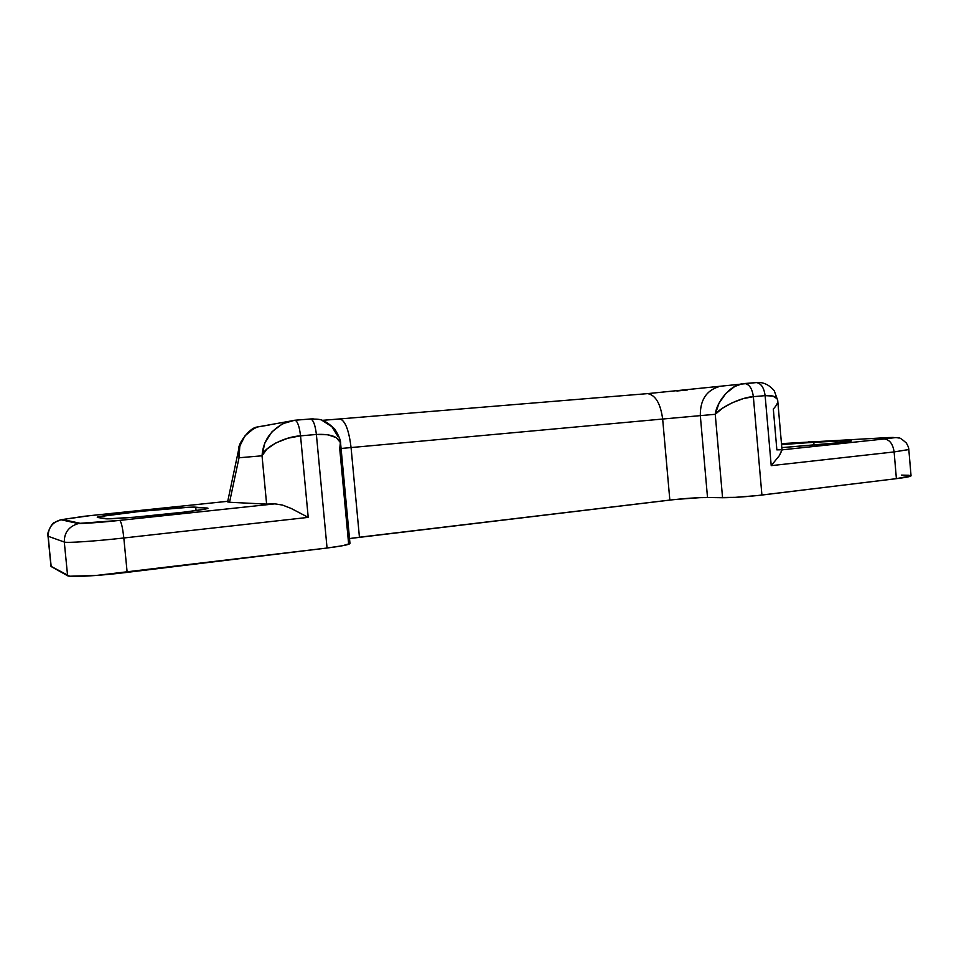 <?xml version="1.0" encoding="UTF-8"?>
<svg xmlns="http://www.w3.org/2000/svg" width="959" height="959" viewBox="0 0 959 959"><rect width="100%" height="100%" fill="white"/><g stroke="black" fill="none" stroke-linecap="round" stroke-linejoin="round"><path stroke-width="1.44" d="M165.619 514.228C137.497 517.237 108.139 519.406 105.298 518.735L97.638 517.464L99.065 516.685L139.846 511.423L188.647 507.299L207 507.994L207.995 508.234L207.06 508.678L204.159 509.301L184.859 512.046L134.859 517.165L107.648 518.843L97.255 517.309C95.684 515.498 187.305 506.124 195.732 507.179L196.056 510.572L195.732 507.179L207.995 508.234C206.413 509.325 192.28 511.315 165.619 514.228M835.025 443.19L781.813 447.625L841.115 442.519L851.077 441.044L842.553 440.9L851.376 440.876L835.025 443.19M341.092 448.476L351.066 447.565L359.433 537.22L669.838 500.071L662.657 419.035L351.066 447.565L359.433 537.22L349.52 538.55L674.656 499.531L700.142 497.637L735.169 497.349L757.011 495.599L896.389 478.661L911.05 475.808M909.036 475.28L901.364 475.113M50.983 566.313L69.695 576.227L96.308 575.448L327.055 548.021L342.795 545.683L349.975 543.501C349.256 544.664 341.608 546.162 327.055 548.021L127.151 572.367L123.819 537.987L308.223 517.38L300.539 435.854L316.386 434.475L327.055 548.021L316.386 434.475C315.271 425.197 313.401 420.018 310.752 418.963L294.916 420.234M349.807 543.297L348.549 542.998L339.726 448.68L340.373 442.507L336.237 437.604L327.822 434.763L316.386 434.475C331.083 433.72 339.174 436.884 340.661 443.957L349.975 543.513M781.897 449.867L779.475 455.489L771.216 465.654L894.124 451.929L896.389 478.661L761.914 495.048L753.354 396.666L765.126 395.647L771.216 465.654L894.124 451.929C892.901 443.897 889.604 439.582 884.246 438.97L893.932 437.64L887.782 437.592L781.465 443.621L887.782 437.592C897.073 437.196 895.862 437.664 884.138 438.97L782.005 449.855L884.138 438.97M339.762 448.596L662.657 419.035C660.523 403.523 655.512 395.048 647.637 393.622L647.721 393.622C655.56 395.132 660.547 403.595 662.657 419.035L700.322 415.631L707.514 497.505C697.277 497.541 684.714 498.404 669.838 500.071L662.657 419.035L700.322 415.631C700.082 400.418 706.124 390.804 718.459 386.789L718.675 386.753C706.22 390.673 700.094 400.299 700.322 415.631L715.246 414.3L719.034 403.188L725.891 393.406L734.726 386.501L741.81 383.888C730.47 385.254 716.769 401.413 715.246 414.3C721.132 406.82 742.218 397.014 753.354 396.666L743.153 398.656L732.268 402.732L722.451 408.246L715.246 414.3L722.559 497.721L715.246 414.3L700.322 415.631L707.514 497.505L722.559 497.721C733.407 497.673 746.534 496.786 761.914 495.048L753.354 396.666C752.24 388.683 749.387 384.307 744.795 383.528L744.735 383.528C749.363 384.259 752.228 388.635 753.354 396.666L765.126 395.647C763.999 387.652 761.11 383.3 756.447 382.569L744.532 383.528M687.255 390.001L676.874 391.008M322.224 420.342L340.097 418.963C345.3 420.821 348.956 430.351 351.066 447.565C348.98 430.447 345.336 420.905 340.157 418.963L328.757 419.85M310.428 418.963L310.752 418.963C313.413 420.162 315.295 425.328 316.386 434.475L300.539 435.854L287.784 438.239L275.916 442.914L266.866 449.1L262.035 455.801L239.031 457.767L229.549 502.264L227.619 501.845L228.422 501.473M227.619 501.845L229.549 502.264L239.031 457.767L239.139 447.29L239.031 457.767C237.868 443.382 244.042 433.096 257.563 426.887L269.287 424.981L257.144 427.043L253.763 428.553L244.989 435.818L239.798 446.079L239.031 457.767L262.035 455.801L266.614 504.11L229.549 502.264L266.614 504.11L262.035 455.801C263.689 447.613 284.979 436.489 300.539 435.854C299.436 426.575 297.614 421.373 295.06 420.246L295.036 420.246C297.59 421.313 299.424 426.515 300.539 435.854L308.223 517.38L291.164 508.438L282.569 505.093L275.017 503.847L266.614 504.11L274.861 503.859L119.671 520.377L274.861 503.859L282.569 505.093L291.164 508.438L308.223 517.38L123.819 537.987C95.325 541.2 66.363 543.142 64.289 542.027L67.598 575.748L51.187 566.565L48.022 536.153L50.983 566.337L48.214 536.297L64.289 542.027L67.598 575.748C69.731 577.486 98.705 575.88 127.151 572.367L123.819 537.987C122.656 527.618 121.29 521.744 119.707 520.389C97.95 522.607 84.8 523.578 80.232 523.29L119.695 520.389C121.29 521.744 122.656 527.606 123.819 537.987C95.325 541.2 66.363 543.142 64.289 542.027C64.205 532.509 68.916 526.359 78.41 523.578L78.254 523.614C68.844 526.443 64.193 532.581 64.289 542.027L48.214 536.297C48.13 527.834 52.325 522.319 60.813 519.79L62.599 519.502L80.232 523.29L60.956 519.754C52.385 522.247 48.142 527.762 48.214 536.297M755.872 382.605L756.447 382.569C763.04 381.886 768.962 384.595 774.249 390.709L777.725 400.538L777.162 398.788L772.918 396.067L765.126 395.647L771.216 465.654L779.475 455.489L782.029 450.095L777.725 400.562C777.881 402.996 776.406 405.801 773.314 408.978L776.862 449.879L780.314 449.783M813.807 442.291L842.553 440.9L813.807 442.291L814.059 445.204L813.807 442.291L781.549 444.604L813.807 442.291M227.739 501.305L84.332 516.266L62.599 519.502L90.206 515.63L227.739 501.305M896.389 478.661C905.991 477.474 910.87 476.527 911.05 475.82L908.82 449.567L894.124 451.929L896.389 478.661M908.796 449.519L894.124 451.929C892.901 443.909 889.604 439.594 884.258 438.97L782.005 449.855M842.673 442.327L842.553 440.9L842.673 442.327M207.06 508.678L207 507.994L207.06 508.678M888.753 437.544L887.782 437.592M809.816 441.464L808.928 441.5L809.816 441.464M322.236 420.486L331.922 426.719L338.036 436.633M310.644 418.951L313.317 418.879M294.725 420.246L286.837 421.924C271.421 428.841 263.15 440.133 262.035 455.801L264.768 443.07L271.972 431.79L282.521 423.758L294.725 420.246M322.32 420.366L647.637 393.622L756.447 382.569C761.134 383.42 764.023 387.772 765.126 395.647C772.678 395.12 776.874 396.642 777.689 400.215M48.022 536.153C46.032 535.278 51.462 523.23 54.279 522.571L60.956 519.754L78.41 523.578C80.172 523.662 98.933 522.715 119.695 520.389L275.017 503.847M884.246 438.97C898.259 437.28 894.711 437.4 898.871 438.011C899.482 437.496 901.939 439.126 906.255 442.914C908.005 445.743 908.856 447.961 908.82 449.567M227.607 501.905L238.911 448.404C237.652 444.856 249.088 427.678 257.144 427.043L295.036 420.246L310.752 418.963C319.359 419.431 322.692 417.8 334.679 428.949C338.971 435.877 340.96 440.864 340.661 443.909"/></g></svg>
